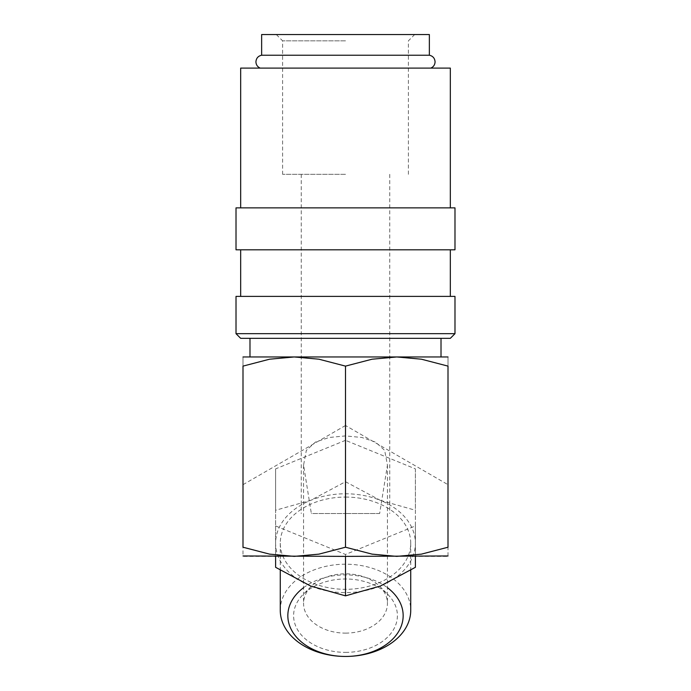 <?xml version="1.0" encoding="UTF-8"?>
<svg xmlns="http://www.w3.org/2000/svg" width="691" height="691" viewBox="0 0 691 691"><rect width="100%" height="100%" fill="white"/><g stroke="black" fill="none" stroke-linecap="round" stroke-linejoin="round"><path stroke-width="0.52" stroke-dasharray="3.46 2.59" d="M429.361 55.22L261.639 55.22M236.011 333.667L454.989 333.667M240.667 338.331L450.333 338.331M236.011 296.396L454.989 296.396M236.011 249.805L454.989 249.805M236.011 207.87L454.989 207.87M240.667 68.098L450.333 68.098M448.001 555.961L448.001 484.676L345.5 425.501L345.5 366.118L318.94 359.208L294.245 356.962L269.559 359.208L242.999 366.118L242.999 555.961M448.001 484.676L448.001 366.118L421.441 359.208L396.755 356.962L345.5 356.962L441.013 356.962L242.999 356.962M280.27 610.326A65.23 46.124 180 0 1 345.5 564.202A65.23 46.124 180 0 1 410.73 610.326M303.565 587.687A57.664 40.778 180 0 1 345.5 574.903A57.664 40.778 180 0 1 387.435 587.687M345.5 497.071A65.23 46.124 180 0 1 410.73 543.195A65.23 46.124 180 0 1 345.5 589.319A65.23 46.124 180 0 1 280.27 543.195A65.23 46.124 180 0 1 345.5 497.071M275.614 567.311L275.614 510.252L310.553 500.396L345.5 481.722L380.447 500.396A69.886 49.415 180 0 1 415.386 543.195A69.886 49.415 180 0 1 380.447 585.994A69.886 49.415 180 0 1 345.5 592.619A69.886 49.415 180 0 1 310.553 585.994A69.886 49.415 180 0 1 275.614 543.195A69.886 49.415 180 0 1 310.553 500.396A69.886 49.415 180 0 1 345.5 493.78A69.886 49.415 180 0 1 380.447 500.396L415.386 510.252L415.386 567.311M429.361 34.55L261.639 34.55M345.5 174.322L282.602 174.322L345.5 174.322M379.653 513.508L345.5 513.508L379.653 513.508L387.435 465.121L384.662 450.377L375.584 442.11L361.859 437.481L345.5 435.909L329.141 437.481L315.416 442.11L306.338 450.377L303.565 465.121L311.347 513.508L345.5 513.508L311.347 513.508M345.5 40.838L282.602 40.838L345.5 40.838M345.5 633.12A41.935 29.653 0 0 0 387.435 603.476A41.935 29.653 0 0 0 379.739 586.357A41.935 29.653 0 0 0 345.5 573.824A41.935 29.653 0 0 0 311.261 586.357A41.935 29.653 0 0 0 303.565 603.476A41.935 29.653 0 0 0 345.5 633.12M345.5 652.373A51.894 36.692 0 0 0 391.59 632.541A51.894 36.692 0 0 0 387.876 594.493A51.894 36.692 0 0 0 345.5 578.98A51.894 36.692 0 0 0 303.124 594.493A51.894 36.692 0 0 0 299.41 632.541A51.894 36.692 0 0 0 345.5 652.373M345.5 440.34L275.614 468.869L275.614 525.937L345.5 554.467L415.386 525.937L415.386 468.869L345.5 440.34L345.5 481.722M415.386 468.869L415.386 510.252M415.386 525.937L415.386 556.376M345.5 554.467L345.5 556.376M275.614 468.869L275.614 510.252M275.614 525.937L275.614 556.376M345.5 425.501L242.999 484.676M243.768 556.376L447.232 556.376M448.001 356.962L396.755 356.962L372.06 359.208L345.5 366.118M242.999 366.135C242.999 353.861 242.999 353.861 242.999 366.135M448.001 366.135C448.001 353.861 448.001 353.861 448.001 366.135M345.5 249.805L450.333 249.805L345.5 249.805M410.73 543.195L410.73 570.256M301.241 174.322L301.241 513.508M276.314 34.55L282.602 40.838L282.602 174.322M379.739 586.357L387.876 594.493M303.565 465.121L303.565 603.476M387.435 465.121L387.435 603.476M311.261 586.357L303.124 594.493M408.398 174.322L408.398 40.838L414.686 34.55M389.759 174.322L389.759 513.508M280.27 543.195L280.27 570.256"/><path stroke-width="1.04" d="M260.187 68.098C257.493 66.889 256.076 64.807 255.929 61.853C256.206 58.243 258.106 56.031 261.639 55.22L429.361 55.22C432.894 56.031 434.794 58.243 435.071 61.853C434.924 64.807 433.507 66.889 430.813 68.098M345.5 333.667L236.011 333.667L240.667 338.331L450.333 338.331L454.989 333.667L345.5 333.667M454.989 333.667L454.989 296.396L236.011 296.396L236.011 333.667M345.5 207.87L236.011 207.87L236.011 249.805L454.989 249.805L454.989 207.87L345.5 207.87M450.333 207.87L450.333 68.098L240.667 68.098L240.667 207.87M242.999 356.962L294.245 356.962L318.94 359.208L345.5 366.118L372.06 359.208L396.755 356.962L421.441 359.208L448.001 366.118L448.001 547.22L421.441 554.13L396.755 556.376L372.06 554.13L345.5 547.22L318.94 554.13L294.245 556.376L269.559 554.13L242.999 547.22L242.999 366.118L269.559 359.208L294.245 356.962L448.001 356.962M242.999 555.961L345.5 556.376L345.5 595.849L310.553 585.994L275.614 567.311L275.614 556.376M410.73 570.256L410.73 610.326A65.23 46.124 180 0 1 345.5 656.45L345.5 656.45A65.23 46.124 180 0 1 280.27 610.326L280.27 570.256M387.435 587.687A57.664 40.778 180 0 1 398.448 631.824A57.664 40.778 180 0 1 345.5 656.45A57.664 40.778 180 0 1 292.552 631.824A57.664 40.778 180 0 1 303.565 587.687M261.639 55.22L261.639 34.55L429.361 34.55L429.361 55.22M415.386 556.376L415.386 567.311L380.447 585.994L345.5 595.849M345.5 556.376L448.001 555.961M242.999 547.203C242.999 559.477 242.999 559.477 242.999 547.203M242.999 366.135C242.999 353.861 242.999 353.861 242.999 366.135M448.001 547.203C448.001 559.477 448.001 559.477 448.001 547.203M448.001 366.135C448.001 353.861 448.001 353.861 448.001 366.135M345.5 547.22L345.5 366.118M240.667 249.805L240.667 296.396M249.987 338.331L249.987 356.962M441.013 338.331L441.013 356.962M450.333 249.805L450.333 296.396"/></g></svg>
